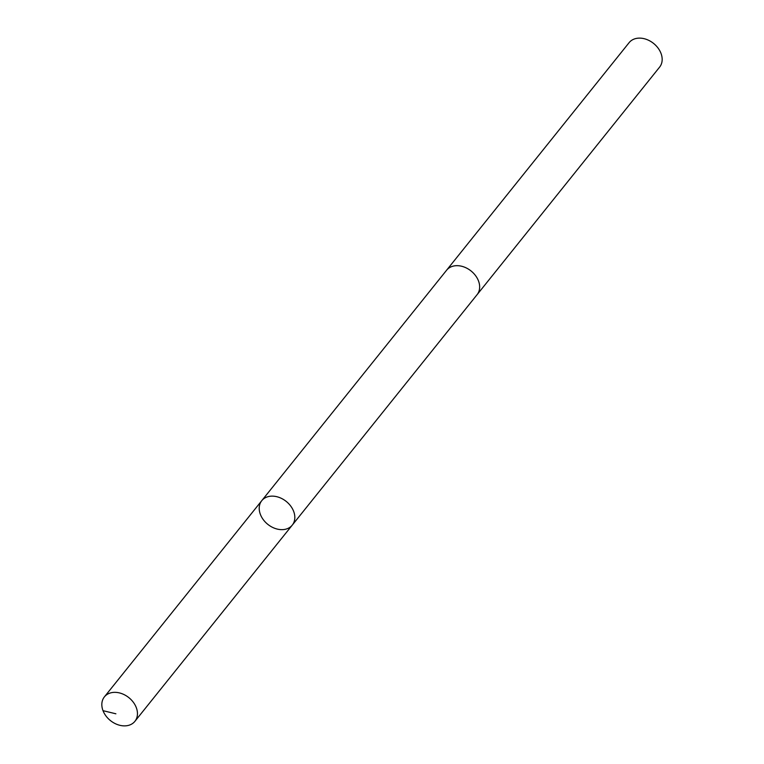 <?xml version="1.0" encoding="UTF-8"?>
<svg xmlns="http://www.w3.org/2000/svg" width="764" height="764" viewBox="0 0 764 764"><rect width="100%" height="100%" fill="white"/><g stroke="black" fill="none" stroke-linecap="round" stroke-linejoin="round"><path stroke-width="1.15" d="M446.291 270.609A19.549 14.707 38.7 0 1 446.596 270.208A19.539 14.697 38.7 0 1 473.021 272.719A19.539 14.697 38.7 0 1 477.089 294.665L292.268 525.116A19.549 14.707 -141.3 0 0 286.223 501.423A19.549 14.707 -141.3 0 0 261.775 500.659A19.549 14.707 -141.3 0 0 265.853 522.614A19.549 14.707 -141.3 0 0 292.268 525.116A19.549 14.707 -141.3 0 0 286.223 501.423A19.549 14.707 -141.3 0 0 261.775 500.659L104.391 696.883A19.549 14.707 38.7 0 1 130.816 699.385A19.549 14.707 38.7 0 1 134.894 721.34A19.549 14.707 38.7 0 1 108.469 718.838A19.549 14.707 38.7 0 1 104.391 696.883M261.775 500.659L446.606 270.217A19.549 14.707 38.7 0 1 473.021 272.719A19.549 14.707 38.7 0 1 477.099 294.675A19.549 14.707 38.7 0 1 476.774 295.057M446.596 270.208L629.106 42.66A19.549 14.707 38.7 0 1 655.531 45.162A19.549 14.707 38.7 0 1 659.609 67.117L477.099 294.675M103.025 710.682L115.889 713.796M292.268 525.116L134.894 721.34"/></g></svg>
